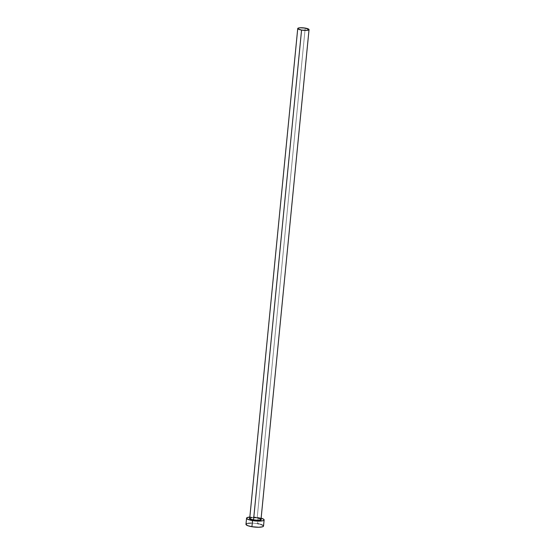 <?xml version="1.0" encoding="UTF-8"?>
<svg xmlns="http://www.w3.org/2000/svg" width="555" height="555" viewBox="0 0 555 555"><rect width="100%" height="100%" fill="white"/><g stroke="black" fill="none" stroke-linecap="round" stroke-linejoin="round"><path stroke-width="0.42" stroke-dasharray="2.77 2.08" d="M249.5 518.342L252.747 517.662L257.249 518.023A5.925 1.27 -174.4 0 1 261.023 519.244M249.736 518.134A5.925 1.27 -174.4 0 1 257.249 518.023L261.017 519.362A5.668 1.221 5.6 0 0 257.194 517.822L305.208 28.09L257.194 517.822A5.668 1.221 5.6 0 0 249.729 518.259C249.819 517.676 252.317 517.6 257.229 518.03L261.044 519.258M263.528 526.043A8.825 1.894 5.6 0 0 257.575 523.642L258.179 517.517L249.847 517.059A8.825 1.894 -174.4 0 1 258.179 517.517L257.575 523.642A8.825 1.894 5.6 0 0 245.969 524.322M258.179 517.517A8.825 1.894 -174.4 0 1 261.134 518.162L258.179 517.517M257.575 523.642L250.867 523.108M248.147 523.31L247.148 523.518M246.038 524.114L245.983 524.482M263.452 526.244L263.507 525.876M260.545 524.295L259.143 523.941M257.194 517.822A5.668 1.221 5.6 0 0 249.743 518.183"/><path stroke-width="0.83" d="M261.023 519.244A5.925 1.27 -174.4 0 1 259.393 520.361A5.925 1.27 -174.4 0 1 253.448 520.09L253.552 519.799A5.668 1.221 5.6 0 0 260.996 519.438A5.668 1.221 5.6 0 0 257.194 517.822M297.744 28.527L249.729 518.259A5.668 1.221 5.6 0 0 253.552 519.799L301.566 30.067A5.668 1.221 -174.4 0 1 297.744 28.527A5.668 1.221 -174.4 0 1 305.208 28.09A5.668 1.221 -174.4 0 1 309.031 29.637A5.668 1.221 -174.4 0 1 301.566 30.067L253.552 519.799A5.668 1.221 5.6 0 0 261.017 519.362L309.031 29.637M246.566 518.197L245.969 524.322A8.825 1.894 5.6 0 0 251.915 526.716L252.518 520.59A8.825 1.894 -174.4 0 1 246.566 518.197A8.825 1.894 -174.4 0 1 249.847 517.059M245.983 524.482L247.773 525.682L251.915 526.716A8.825 1.894 5.6 0 0 263.528 526.043L264.125 519.917A8.825 1.894 -174.4 0 1 252.518 520.59L251.915 526.716L258.623 527.25L262.349 526.841L263.452 526.244L263.23 525.481L260.545 524.295M250.007 517.045L247.037 517.662L246.864 518.752L249.549 519.945L254.19 520.833L259.22 521.124L262.945 520.722L264.055 520.118L263.833 519.355L261.141 518.169A8.825 1.894 -174.4 0 1 264.125 519.917M260.635 518.987L261.232 519.522L260.448 520.174L255.723 520.368L250.666 519.397L249.653 518.856L249.764 518.12A5.925 1.27 -174.4 0 0 253.448 520.09L253.552 519.799A5.668 1.221 5.6 0 1 249.743 518.183M250.867 523.108L248.147 523.31M247.148 523.518L246.038 524.114M259.143 523.941L257.575 523.642M301.566 30.067L306.825 30.372L309.024 29.526L305.208 28.09L299.957 27.792L298.049 28.187L297.938 28.888L301.566 30.067"/></g></svg>
